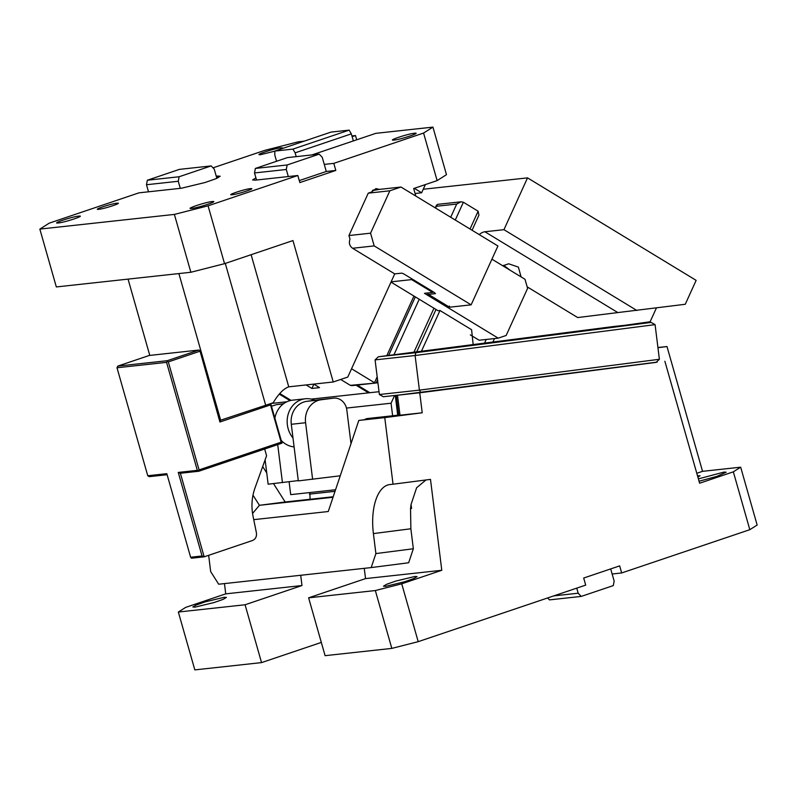<?xml version="1.0" encoding="UTF-8"?>
<svg xmlns="http://www.w3.org/2000/svg" width="797" height="797" viewBox="0 0 797 797"><rect width="100%" height="100%" fill="white"/><g stroke="black" fill="none" stroke-linecap="round" stroke-linejoin="round"><path stroke-width="1.2" d="M414.31 188.321L421.643 192.774L415.088 193.492M425.369 184.585L421.643 192.774M218.019 177.811L217.521 176.047L220.191 176.237L216.136 178.638L205.048 182.513L181.547 188.202L138.977 192.844L49.205 223.16L39.85 229.098L174.384 214.413L208.067 205.825L297.829 175.509L299.851 182.583L335.816 170.438L333.804 163.365L423.576 133.049L432.93 127.112L446.479 174.673L437.125 180.61L413.673 188.53L415.825 196.052M270.621 403.541L270.522 404.906L219.932 421.992L199.858 350.481L220.062 420.388L273.202 402.774C278.372 394.037 283.563 388.717 288.753 386.834L333.236 381.982L347.771 377.071L394.734 273.889L352.583 248.265L374.192 245.904L370.565 233.182L389.853 190.792L368.254 193.153L371.432 192.077L375.975 188.61L379.382 189.397L400.981 187.036L389.853 190.792M356.697 139.804L355.492 135.56L351.925 135.948M304.195 141.159L298.397 141.786L264.714 150.384L213.018 167.838M432.93 127.112L375.825 133.338L353.35 140.93L351.328 133.866L295.129 152.845L296.205 156.64M423.576 133.049L437.125 180.61M208.067 205.825L224.545 263.677L292.957 240.574L333.236 381.982M368.254 193.153L348.956 235.543L349.993 239.18C348.678 242.946 349.544 245.974 352.583 248.265M449.438 306.098L449.528 307.204L471.137 304.843L497.936 245.974L400.981 187.036M428.178 294.193A1.345 0.528 -58.7 0 0 428.298 294.362L449.528 307.204L428.457 294.392L435.451 293.625L433.727 292.12L403.412 273.7L401.728 273.132L394.734 273.889M340.678 379.472L350.351 385.349L351.935 385.638L375.646 383.048L350.351 385.349M351.547 368.762L374.5 382.719L377.18 376.832M217.521 176.047L216.246 176.187L214.234 169.123L211.185 165.915L179.116 176.755L147.335 180.222L179.415 169.382L211.185 165.915M255.917 177.87L252.589 179.963L255.259 180.152L297.829 175.509M333.804 163.365L324.269 164.401L322.257 157.338L319.218 154.13L287.139 164.969L286.292 169.482L254.512 172.949L256.534 180.012M311.886 154.937L353.35 140.93M355.492 135.56L352.135 136.695M191.828 208.406C183.818 209.422 205.297 202.169 212.062 201.571C220.062 200.555 198.583 207.808 191.828 208.406L190.324 208.296M212.062 201.571L213.556 201.681M58.38 222.961C65.135 222.373 86.614 215.11 78.614 216.126C71.869 216.724 50.38 223.977 58.38 222.961L56.876 222.851M80.118 216.236L78.614 216.126M232.296 194.737C225.172 195.644 244.28 189.188 250.278 188.66C257.391 187.763 238.293 194.209 232.296 194.737L230.961 194.647M250.278 188.66L251.613 188.759M98.848 209.302C104.845 208.774 123.953 202.318 116.83 203.225C110.833 203.753 91.735 210.199 98.848 209.302L97.513 209.203M118.165 203.315L116.83 203.225M394.166 140.073C386.156 141.089 407.636 133.836 414.4 133.248C422.4 132.232 400.921 139.485 394.166 140.073L392.662 139.973M414.4 133.248L415.895 133.348M280.096 149.298L282.457 147.913L280.952 147.804C274.208 148.401 252.719 155.654 260.719 154.638L274.796 151.171M259.224 154.528L260.719 154.638M379.382 189.397L372.348 190.603M335.816 170.438L326.292 171.475L324.269 164.401M326.292 171.475L299.283 180.59M224.545 263.677L190.862 272.265L56.328 286.94L39.85 229.098M174.384 214.413L190.862 272.265M434.574 292.738L435.102 293.246M471.137 304.843L374.192 245.904M348.956 235.543L370.565 233.182M376.314 382.56L375.646 383.048M216.864 178.339L216.246 176.187M128.058 279.119L149.786 355.412M178.887 273.57L220.689 420.318M220.062 420.388L219.932 421.992M286.87 401.768L270.701 403.531L281.999 443.162L281.142 442.186L270.522 404.906M264.664 449.01L266.577 455.754L254.96 488.073C251.772 497.119 251.125 506.464 253.028 516.127L256.405 532.755C256.883 536.54 255.578 539.131 252.47 540.515L204.181 556.824L202.059 555.987L190.622 557.233L191.479 558.209L204.181 556.824L180.381 473.259L198.812 471.246L281.999 443.162M198.792 350.062L149.228 355.472L117.757 366.102L167.32 360.692L198.792 350.062L199.858 350.481M198.812 471.246L198.383 470.768L199.081 469.891L168.316 361.908L199.798 351.278M199.081 469.891L281.142 442.186M190.622 557.233L166.822 473.677L147.754 475.749L149.248 476.656L167.111 474.713M168.316 361.908L167.26 361.489L167.32 360.692M147.754 475.749L117 367.766L117.757 366.102M167.26 361.489L166.563 362.356L197.317 470.35L178.259 472.422L202.059 555.987M198.383 470.768L197.317 470.35M180.381 473.259L178.259 472.422M117 367.766L166.563 362.356M276.559 161.273L274.796 155.056L274.796 151.081L331.004 132.103L349.136 130.13L292.927 149.109L295.129 152.845M274.796 151.081L292.927 149.109M351.328 133.866L349.136 130.13M287.139 164.969L255.369 168.436L287.438 157.597L319.218 154.13M288.305 176.555L286.292 169.482M255.369 168.436L254.512 172.949M148.501 191.808L146.489 184.735L147.335 180.222M180.281 188.341L178.259 181.268L146.489 184.735M178.259 181.268L179.116 176.755M411.561 508.446L410.535 508.566L411.063 504.411L411.561 508.446M410.555 508.307L411.531 508.177L410.555 508.307M224.455 583.593L225.73 593.855L185.681 607.384L178.349 612.036L245.068 604.764L301.983 585.536L225.73 593.855M301.983 585.536L300.708 575.275M262.691 466.554L266.736 472.93M273.51 483.61L285.167 501.99L333.206 496.75M696.787 473.288L702.546 471.336L740.672 467.181L733.34 471.834L749.818 529.686L621.67 572.953L619.658 565.89L583.683 578.034L585.695 585.108L418.206 641.665L391.815 648.399L325.096 655.672L308.618 597.83L375.337 590.547L401.728 583.812L441.787 570.283L430.49 479.386L393.041 484.207L384.762 417.608L358.799 420.437L399.984 415.217L397.504 395.232L657.206 362.107M441.787 570.283L365.534 578.602L364.259 568.341M425.967 479.963L416.622 487.754L411.063 504.411M410.535 508.566L410.863 528.77L413.344 548.754L375.885 553.576L371.193 567.584L408.652 562.762L413.344 548.754M420.776 392.652L397.504 395.232M664.877 361.27L699.617 483.221L733.34 471.834M702.546 471.336L666.989 346.536L657.953 347.701M657.933 347.522L666.989 346.536M740.672 467.181L757.15 525.034L749.818 529.686M371.193 567.584L218.687 584.221L210.677 571.598L208.655 555.31M224.246 597.272L205.148 601.884L196.142 605.033L192.844 606.985L195.016 607.135L214.104 602.522L223.12 599.374L226.408 597.421L224.246 597.272M321.321 642.422L261.546 662.606L245.068 604.764M285.167 501.99L259.414 505.298L333.026 497.268M252.978 495.156L259.414 505.298L252.559 513.477M384.762 417.608L422.221 412.786L399.984 415.217M397.753 415.456L395.312 395.79L396.229 395.372L398.709 415.357M397.573 395.78L396.229 395.372L398.55 395.073L383.317 396.737L420.816 392.642L419.411 390.141L379.382 394.515L375.078 359.885L378.356 356.777L613.69 326.501L651.149 322.416L655.084 324.638L659.388 359.278L419.411 390.141L415.107 355.512L375.078 359.885M393.041 484.207L389.863 484.546A46.973 22.366 -97.3 0 0 389.653 484.576A46.973 22.366 -97.3 0 0 373.404 533.591L375.885 553.576M308.618 597.83L365.534 578.602M414.878 576.47L395.78 581.083L386.774 584.231L383.477 586.184L385.648 586.343L404.746 581.72L413.753 578.572L417.04 576.62L414.878 576.47M422.221 412.786L419.74 392.811M418.206 641.665L401.728 583.812M659.388 359.278L656.14 362.376L420.816 392.642M697.883 477.114L700.055 475.769L697.495 475.769M698.381 478.887L724.005 472.083L726.177 472.232L716.941 476.357L699.049 481.229M610.691 568.919L612.136 573.999L621.67 572.953M261.546 662.606L194.827 669.888L178.349 612.036M253.735 519.654L328.254 511.525L358.799 420.437M391.815 648.399L375.337 590.547M383.317 396.737L379.382 394.515M415.845 352.692L651.149 322.416L613.65 326.511L378.356 356.777L415.845 352.692L415.107 355.512L655.084 324.638M612.136 573.999L614.158 581.063L613.301 585.586L581.232 596.415L549.452 599.882L547.629 597.959M576.739 588.126L578.184 593.217L581.232 596.415M553.805 595.877L578.184 593.217M356.02 385.19L368.603 392.851L379.033 391.706M421.444 351.238L439.984 310.511L471.595 329.729L473.169 344.583M397.713 415.137L392.622 415.785L391.068 403.212L394.565 395.511M625.027 325.266L650.123 321.769L656.399 307.991M492.905 342.043L494.489 338.566M491.928 259.174L525.004 279.289L527.594 288.375L506.155 335.477L498.205 338.157L479.146 340.239L470.34 334.889M479.156 234.557A20.134 7.95 121.3 0 1 484.885 231.758L617.834 312.573L577.686 317.555L527.156 286.84M521.079 276.908L518.389 267.115L508.675 263.787L502.817 265.8M279.807 393.539L291.084 400.393M391.068 403.212L346.456 408.074M368.603 392.851L311.228 399.108M369.878 392.712L357.285 385.051M617.834 312.573L685.261 304.275L696.14 280.365L527.534 177.87L503.953 229.675L484.885 231.758M391.118 281.839L411.631 279.608L432.701 292.419L433.03 291.702M411.949 278.89L411.631 279.608M432.701 292.419L424.442 293.316L498.205 338.157M279.299 394.136L289.998 400.642M306.128 384.941L311.916 388.458L313.859 384.174M311.916 388.458L319.537 387.621L313.759 384.104M484.566 343.118L486.22 339.462M364.867 419.481A20.134 9.584 82.7 0 1 367.118 418.574A20.134 9.584 82.7 0 1 367.208 418.564L392.622 415.785M292.987 437.981A23.492 20.652 -96.2 0 1 288.335 413.723A23.492 20.652 -96.2 0 1 305.301 398.779A23.492 20.652 -96.2 0 1 314.795 400.263L306.875 401.309C301.904 402.037 297.879 404.607 294.79 409.01C291.832 413.523 290.656 418.614 291.294 424.293L298.317 480.9L340.239 475.789M265.112 459.829L268.141 484.197L298.287 480.591M282.437 482.633L277.715 444.606M351.009 443.68L346.825 409.987A13.419 11.806 -96.2 0 0 333.654 398.151A13.419 11.806 -96.2 0 0 333.465 398.171L321.171 399.755A20.802 18.291 83.8 0 0 309.087 407.446A20.802 18.291 83.8 0 0 305.59 422.729L312.623 479.336M333.465 398.171L314.795 400.263M309.874 492.546L310.063 499.271M294.103 446.908A23.492 20.652 -96.2 0 1 285.754 444.118A23.492 20.652 -96.2 0 1 281.211 440.422M274.875 418.156A23.492 20.652 -96.2 0 1 292.589 400.164L305.301 398.779M283.553 403.72L276.689 404.607L283.343 403.88M271.468 406.201L276.689 404.607M335.557 489.747L290.696 494.638L289.102 481.777M509.931 270.123L503.684 265.301M478.917 215.21L478.13 211.205L463.376 202.239L455.276 220.042M439.984 310.511L438.081 310.72L390.998 282.098M636.893 310.491L503.953 229.675M423.247 189.248L527.534 177.87M461.005 201.8L456.701 204.062L436.367 206.274L437.513 204.371L461.005 201.8L463.376 202.239M374.291 189.945L373.026 190.084M288.753 386.834L251.115 254.701M386.804 355.691L413.952 296.046M265.66 405.135L225.292 263.418M427.351 292.997A2.68 2.361 83.8 0 0 428.457 294.392A1.345 0.528 -58.7 0 1 428.298 294.362L427.192 293.017M395.581 395.442L397.912 395.143L395.591 395.442L398.082 415.426M410.863 528.77L373.404 533.591M399.845 394.933L398.57 395.073M435.56 208.057L436.367 206.274M456.701 204.062L450.694 217.252M291.294 424.293L305.59 422.729M306.875 401.309L321.171 399.755M335.019 491.331L309.425 494.13M377.917 382.759L375.915 382.978M419.222 299.254L393.947 354.775M478.13 211.205L470.031 229.008M433.976 308.22L413.952 352.204M376.304 382.58L377.559 379.83M388.647 355.452L415.317 296.882M656.14 362.376L420.806 392.652M333.654 398.151L317.774 399.885M478.937 215.17L472.073 230.253M436.019 309.465L416.731 351.846M435.252 207.868L436.517 205.088"/></g></svg>

